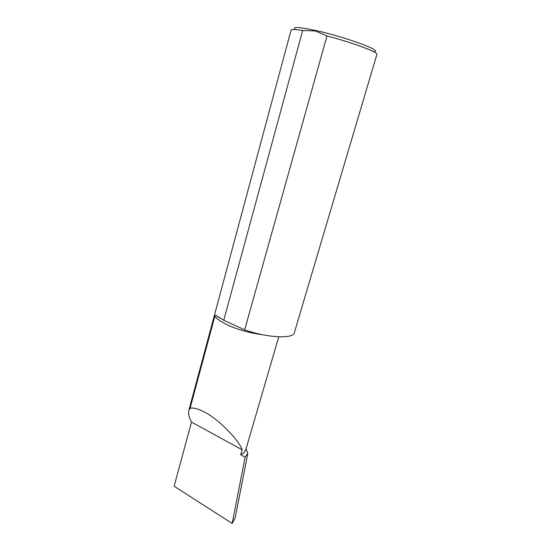 <?xml version="1.0" encoding="UTF-8"?>
<svg xmlns="http://www.w3.org/2000/svg" width="551" height="551" viewBox="0 0 551 551"><rect width="100%" height="100%" fill="white"/><g stroke="black" fill="none" stroke-linecap="round" stroke-linejoin="round"><path stroke-width="0.83" d="M223.74 320.296L302.664 30.512L315.344 30.946L326.977 35.973L244.665 329.863L223.74 320.296L216.144 315.509C215.71 315.076 215.269 315.337 214.821 316.295L190.061 408.312C193.194 407.451 197.954 408.69 204.338 412.031C217.562 418.326 238.817 439.774 242.158 449.823L240.718 454.768C243.494 453.432 245.195 451.703 245.836 449.575L278.751 336.819M295.253 29.527C292.113 26.613 298.945 26.937 315.757 30.498C346.035 37.062 384.419 51.408 373.674 51.718M326.977 35.973C353.246 42.806 378.578 52.373 376.877 54.494L294.372 332.59C293.407 339.051 268.048 338.018 244.665 329.863M240.718 454.768L245.112 457.192L232.178 523.45L174.123 486.251L191.5 422.087C189.034 417.286 188.132 413.443 188.793 410.557L190.061 408.312M188.793 410.557L291.052 30.209C291.396 29.196 295.267 29.293 302.664 30.512M191.5 422.087L242.158 449.823M246.049 448.838L247.792 453.473L245.112 457.192M232.178 523.45L235.187 517.878L247.792 453.473M214.821 316.295C217.039 319.139 221.474 322.115 228.142 325.221C239.017 330.049 250.299 333.176 261.994 334.602M216.144 315.509C217.122 316.116 215.861 315.778 223.045 319.842"/></g></svg>
